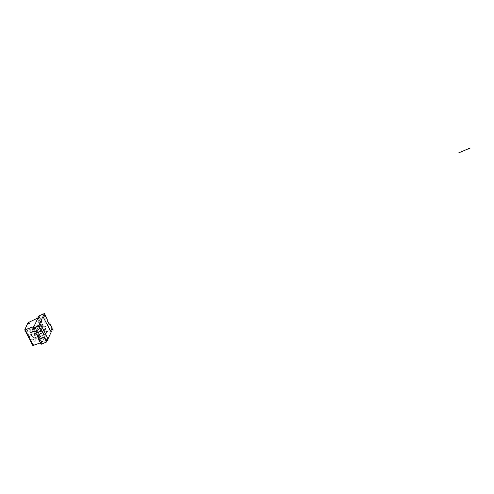<?xml version="1.0" encoding="UTF-8"?>
<svg xmlns="http://www.w3.org/2000/svg" width="494" height="494" viewBox="0 0 494 494"><rect width="100%" height="100%" fill="white"/><g stroke="black" fill="none" stroke-linecap="round" stroke-linejoin="round"><path stroke-width="0.37" stroke-dasharray="2.47 1.85" d="M40.736 339.736L41.521 338.05L40.736 339.736L42.095 342.361L40.273 342.91M38.18 317.543L39.539 320.168L38.063 317.766L39.44 320.378L38.649 322.069L41.91 328.362L41.515 329.208L43.694 333.401L44.479 331.709L40.131 323.323L40.527 322.477L46.232 333.487L42.095 342.361M33.938 326.627L39.65 337.643L40.045 336.797L39.353 338.273A6.095 1.791 -112.9 0 0 34.469 331.258A6.095 1.791 -112.9 0 1 39.162 338.353L39.853 336.877L39.495 337.649L40.582 339.742M35.691 328.405L40.045 336.797L35.691 328.405L37.174 325.237L35.506 328.485L39.853 336.877L35.691 328.405M38.26 327.337L37.174 325.237L35.506 328.485L37.174 325.237L38.26 327.337L39.045 325.645L38.069 327.417L36.982 325.318L38.26 327.337M42.311 331.937L38.859 325.725L38.069 327.417L39.045 325.645L42.311 331.937L41.126 334.475L42.311 331.937L38.859 325.725L42.311 331.937M37.865 328.183L41.126 334.475L42.12 332.017L40.94 334.549L37.865 328.183L37.174 329.659L37.865 328.183L40.94 334.549L37.865 328.183M39.662 341.718L41.521 338.05L36.988 329.739L37.68 328.257L36.988 329.739L41.521 338.05L39.847 341.638M33.716 327.065L41.657 342.379M24.706 329.819L32.863 345.547L36.161 338.47L46.232 333.487M40.527 322.477L39.217 320.532L38.464 322.15L41.724 328.442L41.329 329.288L43.503 333.481L44.293 331.789L39.946 323.403L40.304 322.631M37.445 318.198L45.596 333.925M41.335 338.131L36.988 329.739L41.335 338.131M39.347 320.248L38.464 322.15L41.91 328.362L41.515 329.208L43.694 333.401L44.479 331.709L40.131 323.323L40.625 322.267L46.331 333.277L40.625 322.267M39.539 320.168L38.464 322.15L41.91 328.362L41.329 329.288L43.503 333.481L44.479 331.709L39.946 323.403L40.434 322.341M29.449 336.26A6.095 1.791 -112.9 0 1 28.01 328.559A6.095 1.791 -112.9 0 1 31.418 332.03A6.095 1.791 -112.9 0 1 32.777 339.767A6.095 1.791 -112.9 0 1 29.449 336.26M31.597 335.34A6.064 1.785 67.1 0 0 34.907 338.828A6.064 1.785 67.1 0 0 33.561 331.134A6.064 1.785 67.1 0 0 30.171 327.676A6.064 1.785 67.1 0 0 31.597 335.34M31.789 334.926A4.872 1.433 -112.9 0 1 30.461 328.942A4.872 1.433 -112.9 0 1 33.37 331.548A4.872 1.433 -112.9 0 1 34.135 337.735A4.872 1.433 -112.9 0 1 31.789 334.926A6.095 1.494 -27.4 0 1 30.393 334.679C30.103 332.833 28.874 333.919 30.424 328.998M38.581 316.358L40.181 319.007A6.095 1.791 -112.9 0 1 40.323 318.476L41.403 320.563A3.866 1.136 67.1 0 0 42.614 324.638A3.866 1.136 67.1 0 0 44.682 326.88L45.763 328.967A6.095 1.791 -112.9 0 1 45.51 329.282L46.924 332.011L46.331 333.277M40.181 319.007L38.767 316.277M46.146 333.357L46.739 332.085L45.51 329.282M51.932 328.609L51.061 326.929M45.609 316.419A6.095 1.791 -112.9 0 0 45.547 316.734L44.676 315.055M51.185 326.818L50.042 324.614L44.682 326.88L50.042 324.614A3.866 1.136 67.1 0 1 47.98 322.372A3.866 1.136 67.1 0 1 46.769 318.29L41.403 320.563L46.769 318.29L45.689 316.209L46.769 318.29A3.866 1.136 67.1 0 0 47.98 322.372A3.866 1.136 67.1 0 0 50.042 324.614L51.123 326.695A6.095 1.791 -112.9 0 1 50.87 327.009M51.74 328.689L50.561 331.227M40.323 318.476L41.317 320.834L47.054 318.408M39.995 319.087A6.095 1.791 -112.9 0 1 40.138 318.556M45.763 328.967L45.572 329.041A6.095 1.791 -112.9 0 1 45.325 329.362M50.129 324.336L44.392 326.769L45.572 329.041M44.392 326.769A3.656 1.074 -112.9 0 1 42.459 324.644A3.656 1.074 -112.9 0 1 41.317 320.834M38.767 339.557A3.866 1.136 67.1 0 0 37.556 335.475A3.866 1.136 67.1 0 0 35.494 333.234A3.866 1.136 67.1 0 1 37.556 335.475A3.866 1.136 67.1 0 1 38.767 339.557M40.335 324.354L47.405 337.989L46.22 340.52M45.473 339.082L45.349 338.841A6.095 1.791 67.1 0 1 45.207 339.372M44.133 337.285A3.866 1.136 67.1 0 0 42.922 333.209A3.866 1.136 67.1 0 0 40.854 330.968A3.866 1.136 67.1 0 1 42.922 333.209A3.866 1.136 67.1 0 1 44.133 337.285M52.481 329.319L47.121 331.585L41.021 344.343M38.964 315.857L41.403 320.563A3.866 1.136 67.1 0 0 42.614 324.638A3.866 1.136 67.1 0 0 44.682 326.88L47.121 331.585M33.87 330.103A7.311 2.149 -112.9 0 1 34.277 329.665A7.311 2.149 -112.9 0 1 35.173 329.807L34.981 329.887A7.311 2.149 -112.9 0 0 34.117 329.733A7.311 2.149 -112.9 0 0 33.678 330.183M33.74 327.053L35.173 329.807M33.555 327.133L34.981 329.887M41.897 342.78L41.082 341.212L40.391 342.688M41.082 341.212L40.31 342.533M40.891 341.292L41.712 342.861M28.813 322.162L36.964 337.896M28.01 322.736L36.161 338.47M33.37 331.548A6.095 1.494 -27.4 0 0 30.437 334.142A6.095 1.494 -27.4 0 0 30.393 334.679L34.123 337.729M34.951 338.816L32.814 339.749M28.065 328.529L30.22 327.652"/><path stroke-width="0.74" d="M38.081 317.759L33.938 326.627L24.706 329.899L28.01 322.736L37.445 318.198L38.081 317.759L38.581 316.358L37.989 317.623M33.499 326.645L33.716 327.065M40.273 342.91L32.863 345.547M50.746 331.147L43.491 317.593L50.561 331.227L51.932 328.609L51.061 326.929A6.095 1.791 -112.9 0 0 51.314 326.614L50.129 324.336A3.656 1.074 -112.9 0 1 48.202 322.218A3.656 1.074 -112.9 0 1 47.054 318.408L45.689 316.209A6.095 1.791 -112.9 0 0 45.609 316.419M43.491 317.593L44.861 314.974L45.732 316.654A6.095 1.791 -112.9 0 1 45.874 316.129M43.682 317.512L44.861 314.974M34.37 331.289A6.095 1.791 -112.9 0 1 34.469 331.258L33.055 328.529L38.964 315.857L44.33 313.585L45.689 316.209M51.185 326.818L52.481 329.319L46.566 341.99L44.133 337.285L38.767 339.557L39.662 341.718L38.483 339.44A3.656 1.074 -112.9 0 0 37.334 335.63A3.656 1.074 -112.9 0 0 35.407 333.512L34.469 331.258M40.026 328.566L39.156 326.886L40.026 328.566A6.095 1.791 67.1 0 0 39.773 328.881L40.854 330.968L35.494 333.234L40.854 330.968L38.415 326.262L44.33 313.585M39.767 328.887L41.144 331.079L35.407 333.512M46.566 341.99L41.206 344.262L38.767 339.557L44.133 337.285L45.399 339.292A6.095 1.791 67.1 0 0 45.541 338.761L46.411 340.44L47.591 337.908L40.527 324.274L39.156 326.886M41.144 331.079A3.656 1.074 -112.9 0 1 43.071 333.203A3.656 1.074 -112.9 0 1 44.219 337.013L45.399 339.292M44.219 337.013L38.483 339.44M46.411 340.44L45.473 339.082M40.212 328.485A6.095 1.791 67.1 0 0 39.958 328.806M39.341 326.806L40.527 324.274M38.415 326.262L33.055 328.529L33.555 327.133L32.863 328.609L33.87 330.103L32.863 328.609M40.205 342.768L41.206 344.262L40.31 342.533M469.3 148.379L458.574 152.918L469.3 148.379M25.231 329.831L33.388 345.565M32.857 345.621L24.7 329.893"/></g></svg>
